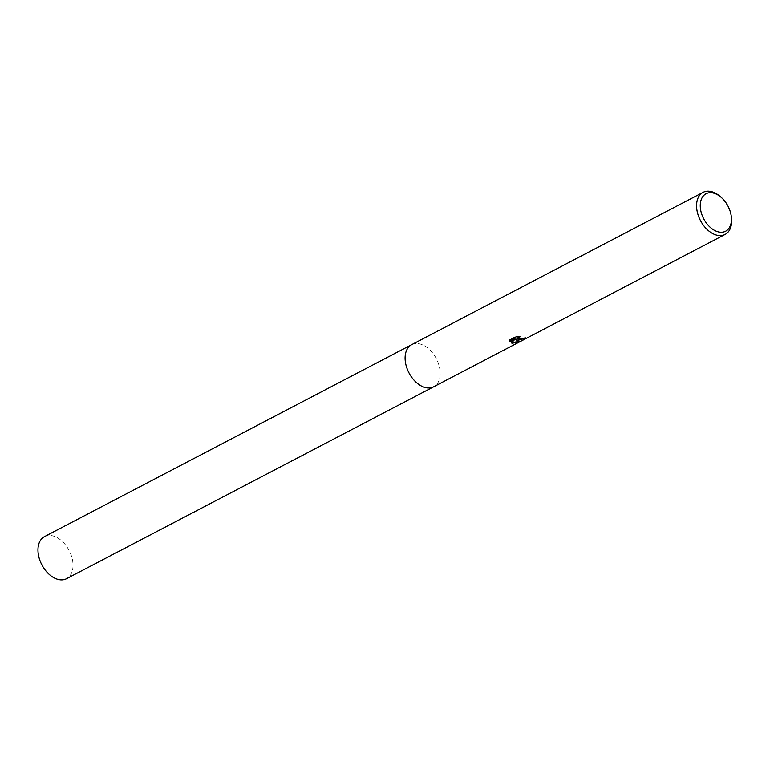 <?xml version="1.0" encoding="UTF-8"?>
<svg xmlns="http://www.w3.org/2000/svg" width="770" height="770" viewBox="0 0 770 770"><rect width="100%" height="100%" fill="white"/><g stroke="black" fill="none" stroke-linecap="round" stroke-linejoin="round"><path stroke-width="0.58" stroke-dasharray="3.85 2.89" d="M411.632 344.69A23.764 15.4 -117.6 0 1 418.351 343.632A23.764 15.4 -117.6 0 1 419.766 343.901A23.764 15.4 -117.6 0 1 436.292 358.608A23.764 15.4 -117.6 0 1 438.939 380.582A23.764 15.4 -117.6 0 1 433.654 386.8M411.834 344.585A23.764 15.4 -117.6 0 1 418.341 343.632A23.764 15.4 -117.6 0 1 419.756 343.901A23.764 15.4 -117.6 0 1 436.292 358.608A23.764 15.4 -117.6 0 1 438.939 380.582A23.764 15.4 -117.6 0 1 433.856 386.694M524.332 338.261L525.718 337.587A23.235 15.063 -117.6 0 1 524.024 337.78L522.58 338.386L517.642 338.319M524.024 337.78L524.11 338.271M518.605 336.75L519.971 336.298L515.977 336.326L509.653 339.628L509.75 340.138M515.977 336.326L516.073 336.827M519.971 336.298L520.068 336.798M525.718 337.587L525.823 338.088M518.557 341.534L519.461 341.158L515.765 339.262M509.653 339.628L509.663 340.918M514.976 338.656L511.713 342.611M511.261 342.467L511.357 342.948M519.461 341.158L519.558 341.668M719.94 196.244A23.764 15.4 -117.6 0 1 731.5 218.362M44.487 536.623A23.764 15.4 -117.6 0 1 72.495 559.992A23.764 15.4 -117.6 0 1 66.509 578.732M411.921 344.536A23.764 15.4 -117.6 0 1 439.641 368.06A23.764 15.4 -117.6 0 1 433.933 386.656M509.692 341.177L509.596 340.677"/><path stroke-width="1.16" d="M731.346 216.89A21.146 13.706 -117.6 0 1 719.69 232.136A21.146 13.706 -117.6 0 1 700.738 210.393A21.146 13.706 -117.6 0 1 712.038 192.769A21.146 13.706 -117.6 0 1 721.057 197.207A21.146 13.706 -117.6 0 1 731.346 216.89L731.5 218.362A23.764 15.4 -117.6 0 1 725.109 234.436L433.654 386.8A23.764 15.4 -117.6 0 1 426.946 387.859A23.764 15.4 -117.6 0 1 406.955 368.214A23.764 15.4 -117.6 0 1 411.632 344.69A23.764 15.4 -117.6 0 1 411.921 344.536M433.856 386.694A23.764 15.4 -117.6 0 1 426.936 387.859A23.764 15.4 -117.6 0 1 406.897 368.05A23.764 15.4 -117.6 0 1 411.834 344.585M517.806 340.35L515.862 339.753L517.055 340.754L519.558 341.668L512.348 343.208L511.357 342.948L515.072 339.147L509.942 341.832L509.75 340.138L516.073 336.827L520.068 336.798L517.642 338.521L519.509 339.464L524.11 338.271A23.764 15.4 62.4 0 0 525.823 338.088L517.806 340.35M725.109 234.436A23.764 15.4 -117.6 0 1 718.4 235.485A23.764 15.4 -117.6 0 1 698.419 215.841A23.764 15.4 -117.6 0 1 703.097 192.317A23.764 15.4 -117.6 0 1 709.805 191.268A23.764 15.4 -117.6 0 1 719.94 196.244L721.057 197.207M524.332 338.261L515.765 339.262L515.862 339.753M517.642 338.319L518.605 336.75M509.663 340.918L514.976 338.656L515.072 339.147M511.713 342.611L518.557 341.534M509.846 341.331L509.942 341.832M433.933 386.656A23.764 15.4 -117.6 0 1 433.654 386.81L66.509 578.732A23.764 15.4 -117.6 0 1 38.5 555.363A23.764 15.4 -117.6 0 1 44.487 536.623L703.097 192.317M433.654 386.81A23.764 15.4 -117.6 0 1 405.636 363.43A23.764 15.4 -117.6 0 1 411.632 344.681M517.642 338.569L517.546 338.078"/></g></svg>
